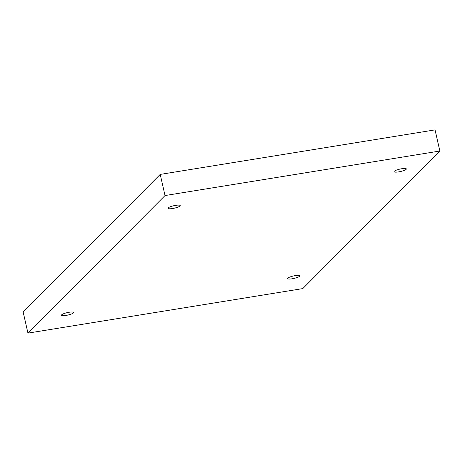 <?xml version="1.0" encoding="UTF-8"?>
<svg xmlns="http://www.w3.org/2000/svg" width="463" height="463" viewBox="0 0 463 463"><rect width="100%" height="100%" fill="white"/><g stroke="black" fill="none" stroke-linecap="round" stroke-linejoin="round"><path stroke-width="0.69" d="M439.85 151.025L302.79 288.594L27.954 333.123L165.013 195.554L439.85 151.025L435.046 129.877L160.21 174.406L165.013 195.554M69.161 312.259A6.268 1.25 -12.8 0 1 73.698 312.45A6.268 1.25 -12.8 0 1 67.864 315.06A6.268 1.25 -12.8 0 1 61.475 315.228A6.268 1.25 -12.8 0 1 61.672 314.799A6.268 1.25 -12.8 0 1 69.161 312.259M175.662 205.364A6.268 1.25 -12.8 0 1 180.2 205.555A6.268 1.25 -12.8 0 1 174.366 208.165A6.268 1.25 -12.8 0 1 167.976 208.333A6.268 1.25 -12.8 0 1 168.173 207.904A6.268 1.25 -12.8 0 1 175.662 205.364M401.791 168.729A6.268 1.25 -12.8 0 1 406.329 168.92A6.268 1.25 -12.8 0 1 400.495 171.524A6.268 1.25 -12.8 0 1 394.106 171.698A6.268 1.25 -12.8 0 1 394.302 171.264A6.268 1.25 -12.8 0 1 401.791 168.729M295.29 275.618A6.268 1.25 -12.8 0 1 299.833 275.815A6.268 1.25 -12.8 0 1 293.993 278.419A6.268 1.25 -12.8 0 1 287.604 278.593A6.268 1.25 -12.8 0 1 287.801 278.159A6.268 1.25 -12.8 0 1 295.29 275.618M160.21 174.406L23.15 311.975L27.954 333.123"/></g></svg>
